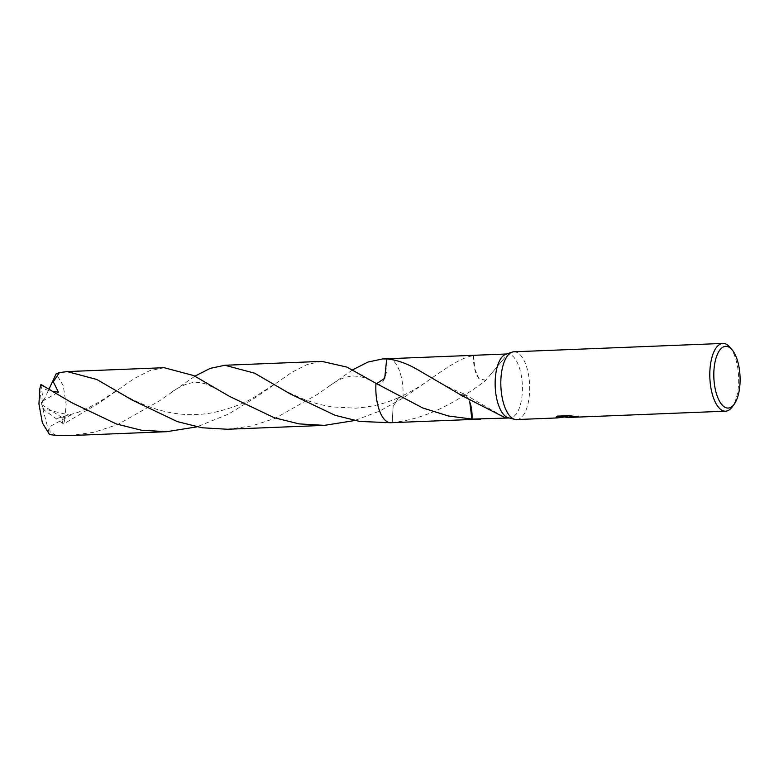 <?xml version="1.0" encoding="UTF-8"?>
<svg xmlns="http://www.w3.org/2000/svg" width="779" height="779" viewBox="0 0 779 779"><rect width="100%" height="100%" fill="white"/><g stroke="black" fill="none" stroke-linecap="round" stroke-linejoin="round"><path stroke-width="0.58" stroke-dasharray="3.9 2.92" d="M513.897 351.796A33.906 14.382 -92.3 0 1 514.247 351.796A33.906 14.382 -92.3 0 1 529.642 385.517A33.906 14.382 -92.3 0 1 516.613 419.56M505.834 354.25A32.027 13.584 -92.3 0 1 507.499 353.939A32.027 13.584 -92.3 0 1 507.83 353.939A32.027 13.584 -92.3 0 1 522.368 385.79A32.027 13.584 -92.3 0 1 510.06 417.933A32.027 13.584 -92.3 0 1 509.729 417.943A32.027 13.584 -92.3 0 1 508.375 417.758M388.322 358.71A32.027 13.584 -92.3 0 1 388.507 358.71A32.027 13.584 -92.3 0 1 391.905 359.762A32.027 13.584 -92.3 0 1 402.938 398.088L398.663 397.553L393.132 406.463L392.226 422.461A32.027 13.584 -92.3 0 1 390.746 422.715M388.185 358.72A32.027 13.584 -92.3 0 1 388.517 358.72A32.027 13.584 -92.3 0 1 391.895 359.762A32.027 13.584 -92.3 0 1 402.928 398.098M478.209 355.117L473.535 355.662A32.027 13.584 -92.3 0 1 473.671 355.701C457.127 357.425 431.839 379.061 402.938 398.088L379.811 411L354.649 420.533M567.862 417.135L578.739 415.957A33.536 14.226 -92.3 0 1 577.239 416.58L569.498 416.784M577.239 416.58L577.249 416.96A33.906 14.382 87.7 0 0 578.748 416.346L569.829 417.33M571.231 417.369L577.249 416.96M572.692 416.113L575.038 416.142L569.77 415.246L557.686 416.122M565.797 416.385L556.225 417.466L565.671 415.908L565.914 417.213M557.667 415.733L556.44 416.765M565.671 415.908L560.676 417.417L557.306 417.554M565.807 417.213L565.681 416.298M469.893 402.353A21.345 9.056 87.7 0 0 466.592 396.083L469.795 402.285M459.776 394.525L464.187 394.096L466.602 396.092L459.746 394.31M375.994 383.346L376.598 383.706M385.206 422.939L392.236 422.461C427.69 419.336 459.532 400.007 485.833 380.454A32.027 13.584 87.7 0 0 485.804 380.24L504.792 357.542L503.945 354.094M390.951 422.705A32.027 13.584 -92.3 0 0 392.226 422.461A32.027 13.584 -92.3 0 1 390.892 422.715M485.833 380.454L478.968 378.672L474.771 368.954L473.671 355.701M478.968 378.652L478.968 378.682A21.345 9.056 87.7 0 1 473.535 355.662M485.804 380.24L478.968 378.672M729.757 347.103A33.906 14.382 -92.3 0 1 738.599 376.734A33.906 14.382 -92.3 0 1 732.163 406.969M164.106 367.698L149.402 370.814L134.115 378.594L98.894 403.142L63.635 423.971L62.495 423.25L62.164 418.138L70.431 415.334L49.593 426.736L50.08 431.897L56.195 435.403M40.936 384.475L43.04 399.257L41.735 404.652L64.784 419.258A32.027 13.584 -92.3 0 1 63.635 423.971M64.784 419.258L66.147 404.457L63.245 385.595L56.146 373.832M388.39 358.71A32.027 13.584 -92.3 0 1 403.064 390.961A32.027 13.584 -92.3 0 1 402.928 398.088L398.663 397.553C414.311 390.357 420.952 385.634 431.215 378.506M227.458 429.258L251.559 425.996L274.997 418.401L317.423 394.388L352.624 369.85M321.854 361.378L307.15 364.494L291.813 372.294L256.632 396.823L228.49 414.116L196.931 426.853M69.74 435.578L94.123 432.248L117.639 424.565L159.695 400.708L194.906 376.169M386.637 358.496C388.867 373.988 382.07 389.072 375.556 383.015M41.044 385.245L52.923 391.379M392.226 422.461L393.132 406.463L398.663 397.553C385.887 403.493 371.515 407.027 355.545 408.167L331.523 406.881L319.711 404.418C303.654 399.968 288.805 393.444 275.143 384.865M62.495 423.25L43.975 409.9L41.735 404.652L39.787 389.198M43.975 409.9L42.787 408.663L70.431 415.334M43.04 399.257L43.673 400.513L58.425 392.149M43.118 399.257L41.735 404.652L44.052 409.89M43.673 400.513L49.028 389.062M42.787 408.663L49.564 434.575M506.652 353.978L507.499 353.939M569.507 417.067L571.211 416.999M464.187 394.096L505.844 418.099M377.64 384.339L376.354 383.58M463.778 393.823C452.511 389.412 442.112 384.261 432.579 378.351M509.223 417.972L510.06 417.933M490.78 374.271L504.792 357.542M45.416 389.519C52.806 391.652 53.985 392.304 62.291 397.047M273.341 384.933L254.412 397.105C244.197 403.464 230.506 408.634 213.329 412.597C197.856 415.519 182.442 415.295 167.095 411.945C148 407.982 129.119 398.4 117.327 391.126M328.806 386.326C337.716 380.473 340.365 378.312 349.722 376.393C352.79 375.459 361.699 376.647 363.715 377.669C366.724 378.516 370.94 380.483 376.384 383.589M115.652 391.214L99.634 401.721L89.429 407.271L77.9 412.403L55.28 418.975M171.088 392.645C174.895 389.578 180.085 386.705 186.658 384.037L192.325 382.664C194.448 381.914 198.82 382.304 205.432 383.823L219.931 390.668"/><path stroke-width="1.17" d="M569.829 417.33L567.394 417.515L566.021 416.814L557.316 417.933L516.613 419.56A33.906 14.382 -92.3 0 1 516.263 419.56A33.906 14.382 -92.3 0 1 514.831 419.375A33.906 14.382 -92.3 0 1 500.878 386.257A33.906 14.382 -92.3 0 1 512.134 352.127A33.906 14.382 -92.3 0 1 513.897 351.796L722.873 343.432A33.906 14.382 -92.3 0 1 723.224 343.422A33.906 14.382 -92.3 0 1 729.757 347.103L731.997 349.683A30.897 13.107 -92.3 0 1 740.05 376.676A30.897 13.107 -92.3 0 1 734.178 404.223A30.897 13.107 -92.3 0 1 727.868 408.069A30.897 13.107 -92.3 0 1 713.837 376.968A30.897 13.107 -92.3 0 1 726.038 346.324A30.897 13.107 -92.3 0 1 731.997 349.683M514.831 419.375L508.375 417.758A32.027 13.584 -92.3 0 1 495.201 386.481A32.027 13.584 -92.3 0 1 505.834 354.25L512.134 352.127M734.178 404.223L732.163 406.969A33.906 14.382 -92.3 0 1 725.59 411.185A33.906 14.382 -92.3 0 1 725.23 411.195A33.906 14.382 -92.3 0 1 709.844 377.474A33.906 14.382 -92.3 0 1 722.873 343.432M557.316 417.933L565.807 416.775L556.002 417.164L557.686 416.122L569.79 415.645L575.048 416.522L570.91 416.658L569.507 417.164L570.647 417.388L725.59 411.185M376.598 383.706L384.709 378.282L386.696 358.973A32.027 13.584 -92.3 0 1 388.322 358.71M352.624 369.85L367.97 362.05L382.645 358.934L386.686 358.973A32.027 13.584 -92.3 0 1 388.185 358.72A32.027 13.584 -92.3 0 1 388.39 358.71M390.892 422.715A32.027 13.584 -92.3 0 1 390.406 422.724A32.027 13.584 -92.3 0 1 375.994 383.346L346.908 367.094L321.854 361.378L224.897 365.263L254.645 373.199L290.216 393.911L335.097 415.304L359.849 421.449L390.746 422.724A32.027 13.584 -92.3 0 1 390.415 422.724A32.027 13.584 -92.3 0 1 375.994 383.346L422.87 408.021L448.422 415.996L471.899 419.063A32.027 13.584 -92.3 0 0 472.025 419.102A21.345 9.056 87.7 0 0 469.893 402.353M382.645 358.934L388.176 358.72A32.027 13.584 -92.3 0 0 386.686 358.973C396.083 359.684 406.229 363.15 417.125 369.363L459.746 394.31A32.027 13.584 87.7 0 0 459.776 394.525L505.844 418.089L472.025 419.102M503.945 354.094L388.185 358.72M566.021 416.814L569.507 417.067M569.507 417.164L569.819 416.541L572.692 416.113M556.44 416.765L565.807 416.775M469.795 402.285L471.899 419.063M49.028 389.062L56.146 373.832L59.408 372.605L67.179 371.583L96.839 379.48L132.488 400.231L177.388 421.624L202.112 427.768L227.458 429.258L324.415 425.373L299 423.883L274.218 417.71L229.425 396.345L193.796 375.605L164.106 367.698L67.179 371.583M354.649 420.533L324.415 425.373M71.697 402.665L40.936 384.475A32.027 13.584 -92.3 0 0 39.787 389.198L38.95 403.98L42.348 422.812L49.564 434.575L56.195 435.403L69.74 435.578L166.667 431.693L141.252 430.193L116.519 424.029L71.697 402.665M390.951 422.705A32.027 13.584 -92.3 0 1 390.746 422.724A32.027 13.584 -92.3 0 1 375.858 390.483A32.027 13.584 -92.3 0 1 375.984 383.346M196.931 426.853L166.667 431.693M52.923 391.379L58.425 392.149L53.303 381.788L59.408 372.605M194.906 376.169L210.242 368.36L224.897 365.263M503.234 354.114L506.652 353.978M390.746 422.715L480.77 419.112M505.805 418.109L509.223 417.972M565.924 417.583L567.881 417.505"/></g></svg>
